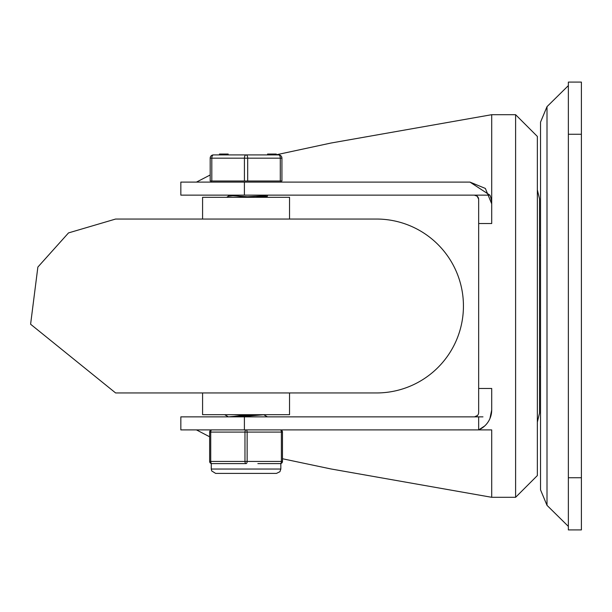 <?xml version="1.0" encoding="UTF-8"?>
<svg xmlns="http://www.w3.org/2000/svg" width="612" height="612" viewBox="0 0 612 612"><rect width="100%" height="100%" fill="white"/><g stroke="black" fill="none" stroke-linecap="round" stroke-linejoin="round"><path stroke-width="0.92" d="M244.402 416.864L180.838 416.864L180.838 429.907L244.402 429.907L244.402 416.864L478.661 416.864L478.661 429.907A21.741 21.741 0 0 0 491.704 409.986L489.898 418.662M196.46 429.907L209.641 436.792M484.65 426.013L478.661 429.907L491.704 429.907L491.704 497.304L515.61 497.304L537.351 475.562L537.351 422.127L539.524 413.131L539.524 198.869L537.351 189.873M537.351 475.562L537.351 136.438L515.61 114.696L515.61 497.304M485.392 188.511L491.704 203.827L491.704 114.696L515.61 114.696M491.704 409.986L491.704 388.459L478.661 388.459L478.661 223.541L491.704 223.541L491.704 203.827A21.741 21.741 0 0 0 489.883 195.136L469.962 182.093L485.293 188.412M244.402 195.136L180.838 195.136L180.838 182.093L244.402 182.093L244.402 195.136L489.883 195.136M196.46 182.093L210.184 174.986M244.402 429.907L478.661 429.907M474.308 416.864A4.345 4.345 0 0 0 478.661 412.519L478.661 388.459M478.661 223.541L478.661 199.481A4.345 4.345 0 0 0 474.308 195.136L477.123 196.161L478.638 199.084M276.28 154.79L331.008 143.032L491.704 114.696M244.402 182.093L469.962 182.093M282.469 458.748L331.008 468.968L491.704 497.304M478.661 416.864L482.967 416.864M477.505 415.464L474.552 416.864M547.006 505.344L547.006 106.656L540.534 122.14L540.534 489.86L547.006 505.344L568.357 526.389M568.357 529.908L581.4 529.908L568.357 529.908L568.357 82.092L581.4 82.092L581.4 529.908M115.622 392.958L376.487 392.958A86.958 86.958 0 0 0 463.437 306A86.958 86.958 0 0 0 376.487 219.042L115.622 219.042L68.513 232.912L37.867 267.069L30.6 324.23L115.622 392.958M133.011 219.042L376.487 219.042M246.055 392.958L359.091 392.958M202.58 392.958L202.58 414.691L289.53 414.691L289.53 392.958M289.53 219.042L289.53 197.309L202.58 197.309L202.58 219.042M234.136 414.691L244.471 415.234M228.444 416.879L224.68 414.691M267.421 195.136L261.852 195.978L236.645 197.309M255.487 197.309L267.39 196.23L267.467 195.205M253.383 414.691L228.352 416.864M263.749 414.745L238.688 416.864M228.352 195.136L228.352 196.276M231.642 195.672L247.63 196.758M238.726 195.136L228.475 196.207L226.578 197.309M280.288 180.999L281.925 180.999L281.925 158.179A3.259 3.259 0 0 0 278.659 154.912L213.443 154.912A3.259 3.259 0 0 0 210.184 158.179L210.184 180.999L280.288 180.999L280.288 158.179L281.925 158.179A3.259 3.259 0 0 0 278.659 154.912A3.259 1.629 90 0 1 280.288 158.179L247.684 158.179A3.259 1.629 -90 0 0 246.055 154.912A3.259 1.629 90 0 0 244.425 158.179L244.425 180.999M276.28 154.912L276.28 154.048L267.582 154.048L267.582 154.912M272.164 154.048L272.164 154.912L272.363 154.048M272.562 154.048L272.562 154.912M228.177 154.048L228.177 154.912L228.169 154.048L227.641 154.048L227.641 154.912M227.641 154.048L219.815 154.048L219.777 154.912M211.813 180.999L211.813 158.179A3.259 1.629 -90 0 1 213.443 154.912A3.259 3.259 0 0 0 210.184 158.179A3.259 3.259 0 0 1 213.443 154.912M282.469 461.433L282.469 432.087A2.173 2.173 0 0 0 280.288 429.907A2.173 1.086 90 0 1 281.382 432.087L281.382 461.433L282.469 461.433A2.173 2.173 0 0 1 280.288 463.605A2.173 2.173 0 0 0 282.469 461.433A2.173 2.173 0 0 1 280.288 463.605L268.477 463.605L280.839 463.605L280.839 469.037L211.27 469.037L211.27 463.605L211.813 463.605A2.173 2.173 0 0 1 209.641 461.433A2.173 2.173 0 0 0 211.813 463.605A2.173 1.086 -90 0 1 210.727 461.433L210.727 432.087A2.173 1.086 -90 0 1 211.813 429.907A2.173 2.173 0 0 0 209.641 432.087L209.641 461.433A2.173 2.173 0 0 0 211.813 463.605L246.055 463.605A2.173 1.086 -90 0 0 247.141 461.433L247.141 432.087A2.173 1.086 -90 0 0 246.055 429.907A2.173 1.086 90 0 0 244.968 432.087L244.968 461.433A2.173 1.086 90 0 0 246.055 463.605L234.235 463.605M268.477 463.605L257.866 463.605M568.357 134.265L581.4 134.265M568.357 477.735L581.4 477.735M270.626 154.048L270.626 154.912M269.754 154.048L269.754 154.912M210.184 158.179L247.684 158.179L247.684 180.999M209.641 461.433L281.382 461.433A2.173 1.086 90 0 1 280.288 463.605M211.813 429.907A2.173 2.173 0 0 0 209.641 432.087L282.469 432.087A2.173 2.173 0 0 0 280.288 429.907M547.006 106.656L568.357 85.611M540.534 245.129L539.524 245.129M540.534 366.871L539.524 366.871M263.688 414.699L267.421 416.856M267.39 196.23L265.531 197.309M219.478 154.048L219.478 154.912M211.27 180.999L211.27 182.093M280.839 180.999L280.839 182.093M211.27 469.037L211.714 470.949L215.623 473.39L276.486 473.39L279.921 471.707L280.839 469.037"/></g></svg>
